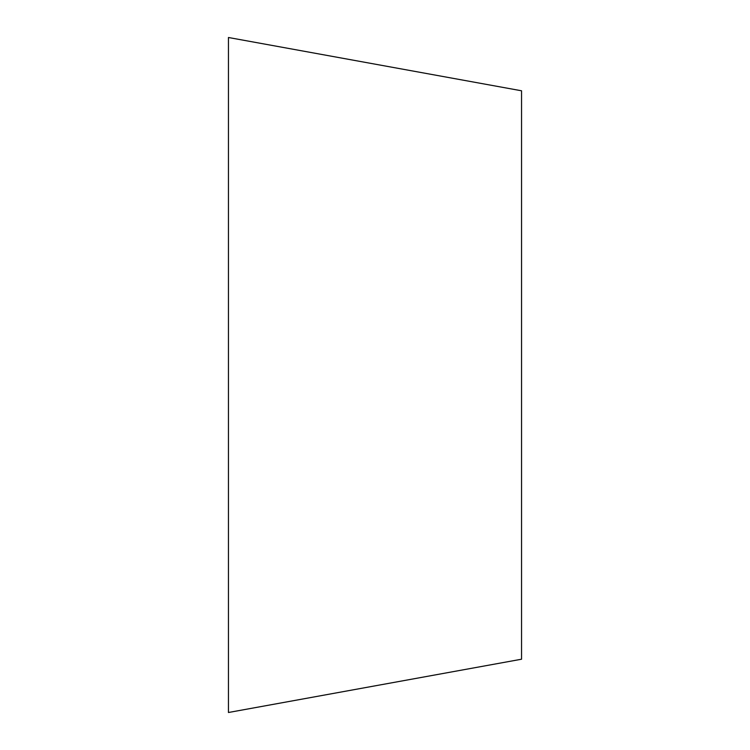 <?xml version="1.0" encoding="UTF-8"?>
<svg xmlns="http://www.w3.org/2000/svg" width="750" height="750" viewBox="0 0 750 750"><rect width="100%" height="100%" fill="white"/><g stroke="black" fill="none" stroke-linecap="round" stroke-linejoin="round"><path stroke-width="1.12" d="M228.45 123.881L228.45 685.416M228.45 37.5L228.45 712.5L521.55 659.212L521.55 90.788L228.45 37.5"/></g></svg>
